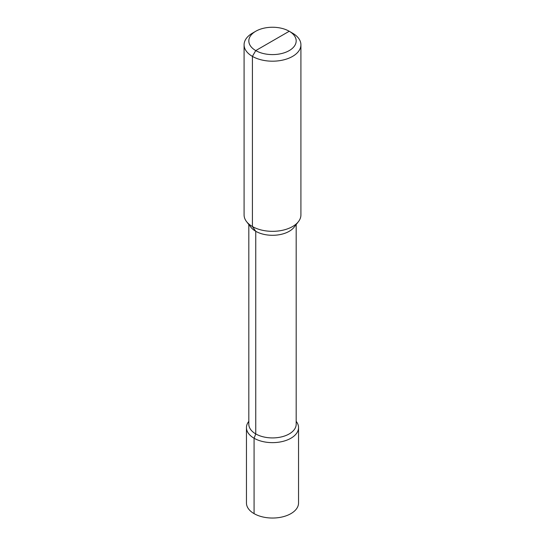 <?xml version="1.0" encoding="UTF-8"?>
<svg xmlns="http://www.w3.org/2000/svg" width="545" height="545" viewBox="0 0 545 545"><rect width="100%" height="100%" fill="white"/><g stroke="black" fill="none" stroke-linecap="round" stroke-linejoin="round"><path stroke-width="0.82" d="M272.5 40.923L255.755 50.59L252.41 56.387A28.415 16.404 0 0 0 283.373 59.943A28.415 16.404 0 0 0 300.915 44.785A28.415 16.404 0 0 0 292.59 33.191L289.245 31.256A23.68 13.673 0 0 0 255.755 31.256A23.68 13.673 0 0 0 255.755 50.59A23.68 13.673 0 0 0 289.245 50.59A23.68 13.673 0 0 0 289.245 31.256L255.755 50.59L252.41 56.387L252.41 226.529A28.415 16.404 180 0 1 246.558 221.624A28.415 16.404 180 0 1 244.085 214.928L244.085 44.785A28.415 16.404 0 0 0 252.41 56.387L252.41 226.529L255.755 231.291L255.755 433.915L254.079 438.234A26.044 15.035 0 0 0 282.467 441.491A26.044 15.035 0 0 0 298.544 427.6A26.044 15.035 0 0 0 296.276 421.462L296.18 421.333M300.915 44.785L300.915 214.928A28.415 16.404 180 0 1 298.442 221.624A28.415 16.404 180 0 1 252.41 226.529L255.755 231.291L255.755 433.915L254.079 438.234L254.079 513.635A26.044 15.035 180 0 0 282.467 516.892A26.044 15.035 180 0 0 298.544 503.001L298.544 427.6M255.755 31.256L252.41 33.191A28.415 16.404 0 0 0 244.085 44.785M246.558 221.624L250.884 227.204A23.68 13.673 0 0 0 255.755 231.291A23.68 13.673 180 0 0 294.116 227.204L298.442 221.624M296.18 224.54L296.18 424.248A23.68 13.673 180 0 1 281.561 436.879A23.68 13.673 180 0 1 255.755 433.915A23.68 13.673 0 0 1 248.82 424.248L248.82 224.54M248.82 421.333L248.724 421.462A26.044 15.035 0 0 0 246.456 427.6A26.044 15.035 0 0 0 254.079 438.234L254.079 513.635A26.044 15.035 0 0 1 246.456 503.001L246.456 427.6"/></g></svg>
